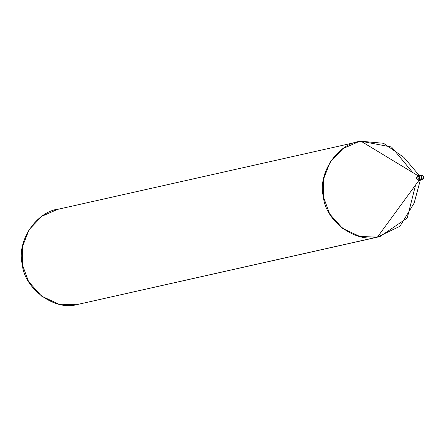 <?xml version="1.0" encoding="UTF-8"?>
<svg xmlns="http://www.w3.org/2000/svg" width="446" height="446" viewBox="0 0 446 446"><rect width="100%" height="100%" fill="white"/><g stroke="black" fill="none" stroke-linecap="round" stroke-linejoin="round"><path stroke-width="0.67" d="M420.69 180.1L420.656 180.112C417.423 179.002 417.149 177.408 419.837 175.317L419.837 175.317C417.149 177.408 417.423 179.002 420.656 180.112L421.827 179.599L421.091 175.284C423.995 176.281 424.241 177.72 421.827 179.599C424.241 177.72 423.995 176.281 421.091 175.284L420.979 175.061C424.213 176.164 424.486 177.764 421.799 179.85L421.799 179.85C418.571 178.746 418.298 177.146 420.979 175.061L421.827 179.599C418.922 178.601 418.671 177.162 421.091 175.284C418.671 177.162 418.922 178.601 421.827 179.599L420.656 180.112C417.423 179.002 417.149 177.408 419.837 175.317L420.924 175.072M419.837 175.317C417.149 177.408 417.423 179.002 420.656 180.112L421.922 179.827C424.67 177.976 424.358 176.387 420.979 175.061L420.979 175.061C418.298 177.146 418.571 178.746 421.799 179.85M420.656 180.112L420.483 180.151C417.25 179.041 416.977 177.447 419.664 175.356C416.977 177.447 417.25 179.041 420.483 180.151L419.095 180.457C415.862 179.353 415.588 177.753 418.276 175.668L419.664 175.356M412.706 172.513L391.588 147.041L361.07 141.254L418.315 175.908L361.07 141.254L383.543 143.283L403.881 157.399L419.234 175.451M420.299 180.19L414.144 203.081L399.956 226.273L377.45 237.088L419.056 180.217L377.45 237.088L379.914 236.603L407.231 218.033L415.594 184.951M361.07 141.254L356.159 142.358L361.07 141.254L358.601 141.739L342.991 148.585L330.213 161.92L323.462 179.325L323.389 196.786L329.622 213.885L342.612 228.436L359.989 236.525L377.45 237.088C355.122 242.992 325.39 220.831 323.389 196.786C317.284 173.416 338.007 142.882 361.07 141.254M379.914 236.603L76.361 304.746L377.45 237.088L76.361 304.746L58.9 304.183L41.528 296.094L28.533 281.543L22.3 264.445L22.372 246.984L29.129 229.578L41.902 216.243L57.512 209.397L358.601 141.739M420.857 175.083L419.625 175.362M419.541 175.378L418.276 175.668C415.588 177.753 415.862 179.353 419.095 180.457M59.981 208.912C36.918 210.54 16.195 241.074 22.3 264.445C24.301 288.49 54.033 310.65 76.361 304.746"/></g></svg>
